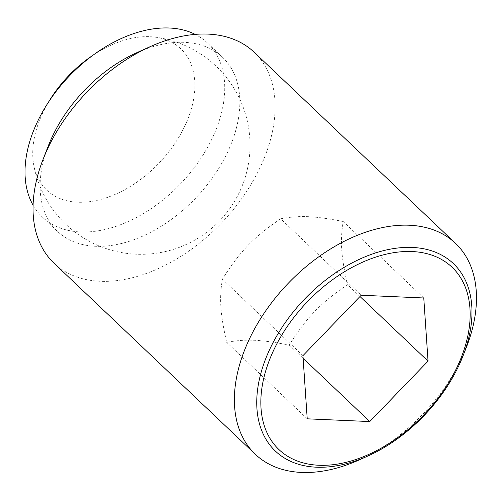 <?xml version="1.0" encoding="UTF-8"?>
<svg xmlns="http://www.w3.org/2000/svg" width="501" height="501" viewBox="0 0 501 501"><rect width="100%" height="100%" fill="white"/><g stroke="black" fill="none" stroke-linecap="round" stroke-linejoin="round"><path stroke-width="0.38" stroke-dasharray="2.5 1.88" d="M93.105 55.16A97.382 62.857 -46.5 0 1 155.059 37.13A97.382 62.857 -46.5 0 1 186.372 122.639A97.382 62.857 -46.5 0 1 101.484 199.26A97.382 62.857 -46.5 0 1 33.724 164.935A97.382 62.857 -46.5 0 1 41.239 116.282A97.382 62.857 -46.5 0 1 48.516 102.129M280.666 218.774C253.537 237.274 239.829 251.489 222.394 279.195C219.188 298.746 220.19 313.601 226.677 342.352C245.747 338.801 260.464 339.446 289.227 345.089C306.662 317.39 320.371 303.174 347.5 284.668C341.018 255.917 340.01 241.062 343.223 221.511C314.453 215.862 299.742 215.217 280.666 218.774L361.215 295.239M359.424 459.824A145.396 93.85 133.5 0 0 463.776 353.587A145.396 93.85 133.5 0 0 466.469 347.068M53.97 263.138A145.396 93.85 133.5 0 0 262.418 162.43A145.396 93.85 133.5 0 0 254.182 52.242M48.372 145.772A119.952 77.423 133.5 0 0 57.39 231.305A119.952 77.423 133.5 0 0 229.364 148.221A119.952 77.423 133.5 0 0 222.569 57.314A119.952 77.423 133.5 0 0 136.685 52.749M33.072 205.166A119.952 77.423 133.5 0 0 42.291 216.971A119.952 77.423 133.5 0 0 214.265 133.886A119.952 77.423 133.5 0 0 207.464 42.98A119.952 77.423 133.5 0 0 195.202 34.387M302.942 355.66L222.394 279.195M423.771 297.976L343.223 221.511M359.981 296.517L347.5 284.668M307.226 418.823L226.677 342.352M303.118 358.278L289.227 345.089M33.724 164.935A109.049 109.049 0 0 0 240.912 188.921A109.049 109.049 0 0 0 155.059 37.13M222.569 57.314L207.464 42.98M57.39 231.305L42.291 216.971"/><path stroke-width="0.75" d="M48.516 102.129A97.382 62.857 -46.5 0 1 93.105 55.16M463.087 355.741L466.469 347.068A145.396 93.85 133.5 0 0 455.534 243.392A145.396 93.85 133.5 0 0 247.081 344.099A145.396 93.85 133.5 0 0 255.322 454.294A145.396 93.85 133.5 0 0 359.424 459.824L367.909 455.998A129.277 83.442 -46.5 0 1 316.356 467.195A129.277 83.442 -46.5 0 1 268.029 353.105A129.277 83.442 -46.5 0 1 412.361 247.444A129.277 83.442 -46.5 0 1 463.087 355.741A129.277 83.442 -46.5 0 1 460.688 361.54A129.277 83.442 -46.5 0 1 367.909 455.998M455.534 243.392L254.182 52.242A145.396 93.85 133.5 0 0 150.081 46.706A145.396 93.85 133.5 0 0 45.729 152.949A145.396 93.85 133.5 0 0 43.036 159.468A145.396 93.85 133.5 0 0 53.97 263.138L255.322 454.294M150.081 46.706L136.685 52.749A119.952 77.423 133.5 0 0 50.595 140.399A119.952 77.423 133.5 0 0 48.372 145.772L43.036 159.468M195.202 34.387A119.952 77.423 133.5 0 0 35.49 126.058A119.952 77.423 133.5 0 0 33.072 205.166M318.811 465.254A125.72 81.149 133.5 0 0 459.179 362.499A125.72 81.149 133.5 0 0 412.179 251.546A125.72 81.149 133.5 0 0 271.811 354.301A125.72 81.149 133.5 0 0 318.811 465.254M428.048 361.14L369.776 421.56L307.226 418.823L302.942 355.66L361.215 295.239L423.771 297.976L428.048 361.14L359.981 296.517M369.776 421.56L303.118 358.278"/></g></svg>

